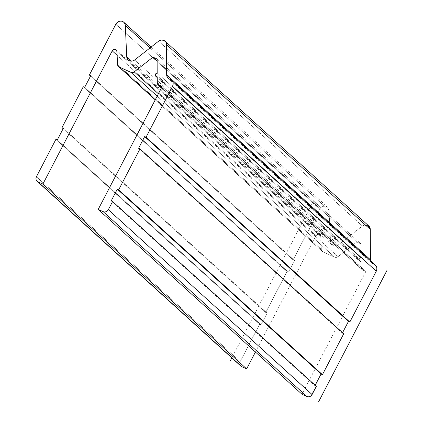 <?xml version="1.0" encoding="UTF-8"?>
<svg xmlns="http://www.w3.org/2000/svg" width="423" height="423" viewBox="0 0 423 423"><rect width="100%" height="100%" fill="white"/><g stroke="black" fill="none" stroke-linecap="round" stroke-linejoin="round"><path stroke-width="0.32" stroke-dasharray="2.12 1.59" d="M255.429 352.026L315.981 235.701C318.08 233.639 319.661 233.856 320.719 236.362A2.654 2.416 -47.8 0 0 315.981 235.701L117.139 55.302L315.981 235.701L317.953 234.215L318.768 234.189L320.137 234.913L320.719 236.362L321.306 249.343L320.719 236.362L116.97 51.511L320.719 236.362L321.306 249.343L117.557 64.492L321.306 249.343A3.315 3.019 -47.8 0 0 322.231 251.357A3.315 3.019 -47.8 0 0 322.934 251.822L334.662 257.195L157.16 96.158L334.662 257.195A3.315 3.019 -47.8 0 0 337.972 256.719L356.753 241.977L360.872 243.865L356.753 241.977L157.129 60.87L356.753 241.977L360.872 243.865L360.93 257.845L359.28 258.987L155.532 74.131L359.28 258.987A1.988 1.814 -47.8 0 1 360.93 257.845L360.872 243.865L157.123 59.014L360.872 243.865L360.93 257.845L157.182 72.989L360.93 257.845C358.678 257.39 358.704 262.546 360.946 261.647L157.197 76.796L360.946 261.647L360.972 267.394L360.946 261.647A1.988 1.814 -47.8 0 1 359.603 261.218L360.946 261.647L360.972 267.394A3.315 3.019 -47.8 0 0 361.903 269.536A3.315 3.019 -47.8 0 0 362.606 270.001L161.597 87.63L362.606 270.001L365.863 271.492L361.935 269.567L360.972 267.394L362.606 270.001L365.863 271.492L162.115 86.641L365.863 271.492L301.964 394.247M359.613 261.229L359.116 260.436L359.28 258.987A1.988 1.814 -47.8 0 0 359.603 261.218L157.203 77.589M138.601 148.262L342.35 333.113L343.73 333.747L342.35 333.113L138.601 148.262M342.567 332.695L342.35 333.113L342.567 332.695L342.35 333.113L343.73 333.747M370.416 259.743A5.309 4.827 -47.8 0 0 371.896 263.169A5.309 4.827 -47.8 0 0 373.028 263.915L169.279 79.064L373.028 263.915L374.297 264.497L170.548 79.646L374.297 264.497L373.028 263.915L374.297 264.497A5.309 4.827 -47.8 0 1 375.428 265.242M368.782 225.993L366.286 224.872L364.927 224.899L362.368 226.025L158.62 41.174L362.368 226.025L338.384 244.854L362.368 226.025A5.309 4.827 -47.8 0 1 368.798 226.004M134.636 59.997L338.384 244.854L134.636 59.997M151.138 47.043L327.587 207.122A5.309 4.827 -47.8 0 1 329.062 210.347L150.028 47.915L329.062 210.347L330.479 241.644A5.309 4.827 -47.8 0 0 331.955 244.869A5.309 4.827 -47.8 0 0 338.384 244.854L335.878 245.969L334.54 246.012L332.161 245.044L330.712 242.95L330.479 241.644L131.558 61.176L330.479 241.644L329.062 210.347L330.479 241.644L333.086 245.615L338.384 244.854L362.368 226.025L367.666 225.258M240.819 366.059A3.981 3.622 -47.8 0 1 240.174 361.591L259.648 324.182L261.028 324.816L267.114 313.12L265.734 312.491L287.032 271.571L288.417 272.206L294.503 260.515L293.118 259.881L294.503 260.515L288.417 272.206L287.032 271.571L265.734 312.491L267.114 313.12L261.028 324.816L259.648 324.182L240.174 361.591L36.426 176.74L240.174 361.591L259.648 324.182L55.899 139.326L259.648 324.182L261.028 324.816L57.279 139.96L261.028 324.816L267.114 313.12L63.365 128.269L267.114 313.12L265.734 312.491L63.149 128.692L265.734 312.491L287.032 271.571L83.283 86.72L287.032 271.571L288.417 272.206L84.669 87.355L288.417 272.206L294.503 260.515L90.755 75.659L294.503 260.515L293.118 259.881L90.533 76.082L293.118 259.881L319.592 209.025C321.343 206.334 323.627 205.451 326.45 206.376L329.062 210.347L328.729 208.777L327.904 207.444L326.672 206.487L325.165 206.001L321.961 206.614L319.592 209.025L115.844 24.174L319.592 209.025L293.118 259.881L319.592 209.025A5.309 4.827 -47.8 0 1 327.587 207.122M322.934 251.822L155.299 99.733L322.934 251.822L334.662 257.195L336.343 257.427L337.972 256.719L158.392 93.79L337.972 256.719L356.753 241.977L337.972 256.719L334.662 257.195L322.934 251.822L321.776 250.828L321.306 249.343L322.934 251.822M157.224 82.538L360.972 267.394L157.224 82.538M111.212 200.872L314.961 385.723L316.346 386.358L314.961 385.723L111.212 200.872M315.183 385.3L314.961 385.723L315.183 385.3L314.961 385.723L316.346 386.358M373.028 263.915L371.124 262.244L370.532 260.801L373.028 263.915M240.179 365.271L240.174 361.591L239.725 363.05L239.852 364.515L240.777 366.022M313.729 200.55L231.82 357.895M371.896 263.169L168.148 78.318M331.955 244.869L128.206 60.018M319.978 234.749L116.23 49.898M155.236 99.854L322.231 251.357M161.533 87.751L361.903 269.536"/><path stroke-width="0.63" d="M157.197 76.796A1.988 1.814 132.2 0 1 155.532 74.131A1.988 1.814 132.2 0 1 157.182 72.989L155.828 73.697L155.299 75.104L155.865 76.378L157.197 76.796L157.34 83.363L158.858 85.15A3.315 3.019 132.2 0 1 158.154 84.685A3.315 3.019 132.2 0 1 157.224 82.538L157.197 76.796M171.68 80.391A5.309 4.827 132.2 0 0 170.548 79.646L172.061 80.777L172.965 82.448L173.134 84.404L172.542 86.35L146.067 137.205L144.687 136.571L138.601 148.262L139.981 148.896L118.683 189.816L117.298 189.181L111.212 200.872L112.597 201.507L108.336 209.686L107.384 210.913L106.073 211.722L104.603 211.992L103.191 211.674L306.939 396.525L308.351 396.843L309.821 396.573L311.132 395.769L316.346 386.358L112.597 201.507L316.346 386.358L312.084 394.543L108.336 209.686A3.981 3.622 132.2 0 1 103.191 211.674L98.21 209.396L301.964 394.247L98.21 209.396L162.115 86.641L158.858 85.15L161.597 87.63L158.858 85.15L162.115 86.641L98.21 209.396L103.191 211.674L306.939 396.525A3.981 3.622 -47.8 0 0 312.084 394.543L108.336 209.686L112.597 201.507L111.212 200.872L117.298 189.181L118.683 189.816L322.432 374.667L118.683 189.816L139.981 148.896L343.73 333.747L322.432 374.667L321.046 374.032L315.183 385.3L321.046 374.032L117.298 189.181L321.046 374.032L322.432 374.667L343.73 333.747L139.981 148.896L138.601 148.262L144.687 136.571L348.436 321.422L342.567 332.695L348.436 321.422L144.687 136.571L146.067 137.205L349.816 322.056L348.436 321.422L349.816 322.056L146.067 137.205L172.542 86.35L376.29 271.201L349.816 322.056L376.29 271.201A5.309 4.827 -47.8 0 0 375.428 265.242L171.68 80.391A5.309 4.827 132.2 0 1 172.542 86.35L376.29 271.201L376.882 269.261L376.713 267.304L375.809 265.633L374.297 264.497C376.814 266.019 377.475 268.256 376.29 271.201L349.816 322.056L348.436 321.422L342.35 333.113M165.044 41.153A5.309 4.827 132.2 0 0 158.62 41.174L161.179 40.048L163.823 40.365L165.795 42.041L166.339 43.246L166.667 74.887L167.376 77.393L168.206 78.366L170.548 79.646L169.279 79.064A5.309 4.827 132.2 0 1 168.148 78.318A5.309 4.827 132.2 0 1 166.667 74.887L370.416 259.743L166.667 74.887L166.53 44.584L370.278 229.435L370.416 259.743L370.278 229.435A5.309 4.827 -47.8 0 0 368.798 226.004L165.044 41.153A5.309 4.827 132.2 0 1 166.53 44.584L370.278 229.435L369.543 226.892L368.682 225.908M158.62 41.174L134.636 59.997A5.309 4.827 132.2 0 1 128.206 60.018A5.309 4.827 132.2 0 1 126.731 56.793L131.558 61.176L126.731 56.793L125.314 25.496L150.028 47.915L125.314 25.496L124.981 23.926L124.156 22.588L122.924 21.631L121.417 21.15L119.788 21.192L118.213 21.758L115.844 24.174A5.309 4.827 132.2 0 1 123.833 22.271A5.309 4.827 132.2 0 1 125.314 25.496L126.731 56.793L127.54 59.257L129.523 60.843L132.129 61.113L134.636 59.997L158.62 41.174M115.844 24.174L89.369 75.03L90.533 76.082L89.369 75.03L90.755 75.659L84.669 87.355L83.283 86.72L61.985 127.635L63.149 128.692L61.985 127.635L63.365 128.269L57.279 139.96L55.899 139.326L36.426 176.74L35.976 178.194L36.103 179.664L36.785 180.917L37.917 181.763A3.981 3.622 132.2 0 1 37.071 181.208A3.981 3.622 132.2 0 1 36.426 176.74L55.899 139.326L57.279 139.96L63.365 128.269L61.985 127.635L83.283 86.72L84.669 87.355L90.755 75.659L89.369 75.03L115.844 24.174M37.071 181.208L240.819 366.059A3.981 3.622 -47.8 0 0 241.665 366.619L37.917 181.763L42.897 184.047L246.646 368.898L241.665 366.619L37.917 181.763L42.897 184.047L112.232 50.85L117.139 55.302L112.232 50.85A2.654 2.416 132.2 0 1 116.97 51.511L117.557 64.492L118.028 65.977L119.186 66.971A3.315 3.019 132.2 0 1 118.482 66.506A3.315 3.019 132.2 0 1 117.557 64.492L116.801 50.723L115.775 49.581L114.205 49.359L112.232 50.85L42.897 184.047L246.646 368.898L255.429 352.026L246.646 368.898L241.665 366.619L246.646 368.898L255.429 352.026M155.299 99.733L119.186 66.971L130.913 72.344L157.16 96.158L130.913 72.344L132.589 72.576L134.223 71.868A3.315 3.019 132.2 0 1 130.913 72.344L119.186 66.971L155.299 99.733M158.392 93.79L134.223 71.868L153.004 57.126L157.129 60.87L153.004 57.126L157.123 59.014L157.182 72.989L157.123 59.014L153.004 57.126L134.223 71.868L158.392 93.79M316.346 386.358L312.084 394.543C310.773 396.557 309.06 397.223 306.939 396.525L301.964 394.247M240.534 365.768L241.665 366.619L240.179 365.271M343.73 333.747L322.432 374.667L321.046 374.032L314.961 385.723M367.666 225.258L370.278 229.435L370.416 259.743M231.82 357.895L230.049 361.295M318.556 401.85L387.024 270.329M157.203 77.589L155.854 76.367M123.87 22.303L151.138 47.043M118.488 66.511L155.236 99.854M158.154 84.685L161.533 87.751"/></g></svg>
